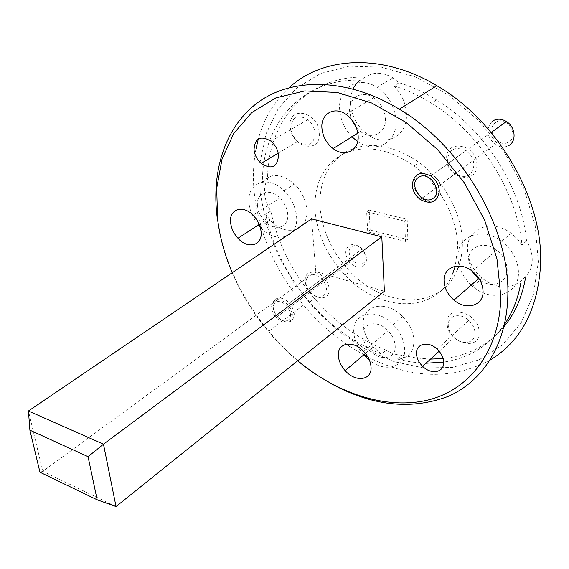 <?xml version="1.0" encoding="UTF-8"?>
<svg xmlns="http://www.w3.org/2000/svg" width="569" height="569" viewBox="0 0 569 569"><rect width="100%" height="100%" fill="white"/><g stroke="black" fill="none" stroke-linecap="round" stroke-linejoin="round"><path stroke-width="0.43" stroke-dasharray="2.85 2.13" d="M365.376 77.121L360.056 80.179C300.155 78.309 261.74 126.112 262.444 182.493L267.629 179.306C267.081 123.089 305.596 75.378 365.376 77.121C373.577 71.701 382.773 71.957 392.966 77.889L399.089 82.733L393.848 85.876C401.643 93.828 405.832 103.138 406.43 113.807C407.809 136.973 384.239 147.961 366.749 133.85C356.991 126.055 351.542 115.955 350.397 103.551L350.81 95.877L352.958 88.935M352.012 136.788C344.658 129.12 340.547 120.159 339.679 109.895C337.524 88.302 358.378 74.774 376.991 87.32C388.513 95.386 394.836 106.439 395.967 120.464C397.468 143.815 373.861 154.775 356.244 140.479L366.749 133.85M363.868 354.985L373.243 347.019L381.593 354.146L386.187 350.177C358.989 339.451 335.077 322.203 314.458 298.441C292.174 272.274 277.615 243.141 270.78 211.035C267.352 205.622 265.31 200.004 264.67 194.164C264.123 188.339 265.104 183.389 267.629 179.306M270.78 211.035L265.695 214.321L270.14 220.082C285.289 237.728 309.28 231.448 306.798 209.214C305.781 199.726 301.648 191.348 294.401 184.072C281.136 173.182 270.488 172.656 262.444 182.493M258.305 225.004C253.12 218.532 250.054 211.504 249.108 203.922C245.964 183.069 267.544 174.05 283.967 190.7C291.271 198.055 295.46 206.511 296.527 216.056C299.109 238.226 275.524 244.606 260.211 227.166M373.243 347.019C367.268 340.191 363.968 332.879 363.356 325.098C361.208 305.069 385.938 298.945 402.603 316.606C409.673 324.01 413.464 332.047 413.976 340.717C413.635 352.367 408.073 358.527 397.276 359.195L401.835 355.17C396.65 355.141 391.436 353.477 386.187 350.177M363.747 354.85C357.794 347.979 354.487 340.66 353.84 332.893C351.578 312.751 376.344 306.734 393.151 324.586C400.277 332.068 404.118 340.17 404.673 348.889C405.917 367.332 385.32 373.285 369.452 360.191M525.72 276.506L521.211 280.652C509.774 289.856 496.73 289.045 482.092 278.234C472.789 270.076 467.924 260.474 467.483 249.428C466.424 228.411 491.659 218.204 511.097 233.283L517.072 238.617L521.944 244.976C517.1 191.582 479.695 132.591 431.409 103.195L436.53 99.909C484.639 129.092 521.809 187.756 526.524 240.95C530.429 247.309 532.328 253.788 532.221 260.389C531.972 266.946 529.803 272.316 525.72 276.506L525.272 279.166M471.196 285.076C462.761 276.975 458.344 267.736 457.931 257.359C456.772 236.192 482.071 226.035 501.673 241.327C512.598 250.019 518.203 260.524 518.487 272.85C518.757 295.467 490.969 302.815 472.739 286.427L479.952 280.112C491.716 288.903 507.406 283.376 507.164 269.955C506.958 262.266 503.473 255.68 496.716 250.196C484.411 240.338 468.024 246.484 468.671 260.104L471.509 270.631M319.223 132.797C321.336 154.555 291.385 147.99 290.332 126.915C287.594 105.222 318.213 110.983 319.223 132.797M315.119 133.338C313.825 145.067 308.021 147.798 297.694 141.532C293.76 137.961 291.499 133.58 290.908 128.395C291.861 116.851 297.502 113.928 307.843 119.625C312.104 123.267 314.529 127.84 315.119 133.338M479.077 332.545C479.653 352.552 446.651 342.431 447.206 323.199C445.918 303.17 479.738 312.644 479.077 332.545M474.973 333.142C475.385 343.313 462.313 345.874 454.126 337.531C450.413 333.832 448.457 329.75 448.265 325.283C447.661 315.404 460.229 312.203 468.728 320.375C472.732 324.195 474.816 328.448 474.973 333.142M476.85 164.882C477.427 185.394 446.139 178.595 446.651 158.73C445.435 138.267 477.462 144.348 476.85 164.882M473.949 165.273C471.921 176.241 465.613 179.1 455.015 173.844C450.243 170.216 447.703 165.558 447.398 159.853C449.083 149.035 455.243 146.013 465.883 150.806C470.983 154.476 473.671 159.299 473.949 165.273M329.003 288.526C330.674 304.984 306.101 297.487 305.354 281.584C303.27 265.126 328.285 272.174 329.003 288.526M326.514 288.874C324.842 298.668 319.337 299.771 309.991 292.189L307.054 287.644L305.731 282.765C307.125 273.028 312.537 271.776 321.962 279.016L325.127 283.753L326.514 288.874M292.452 314.607C290.958 324.543 285.446 325.56 275.901 317.651L272.85 312.971L271.427 307.978C272.636 298.092 278.049 296.926 287.679 304.479L290.958 309.365L292.452 314.607M260.182 193.055L259.976 162.585L265.965 133.992L278.234 108.665L296.641 88.024L320.667 73.451L349.409 66.189L381.514 67.163L415.221 76.822L448.443 94.987L478.963 120.77L504.667 152.599L523.814 188.36L535.201 225.616L538.324 261.904L533.345 294.998L520.991 323.114L502.42 344.978L479.013 359.85L452.255 367.467L423.592 367.951L394.374 361.713L365.817 349.352L338.989 331.599L314.835 309.28L294.194 283.277L277.786 254.549L266.264 224.108L260.182 193.055M289.159 87.676C274.222 101.417 263.945 118.501 258.319 138.928M256.029 148.68C253.248 163.189 252.693 178.246 254.357 193.844C259.343 234.442 275.716 271.527 303.483 305.091C316.215 320.219 330.489 333.249 346.315 344.188M452.753 273.525C436.309 314.7 379.139 312.338 345.127 275.147C327.467 256.313 317.452 235.025 315.084 211.291C313.626 184.676 322.886 165.579 342.865 154.007C364.501 144.291 388.236 148.26 414.076 165.913C439.823 184.69 457.661 218.204 457.647 246.967L455.257 266.264M457.426 269.585C440.925 310.674 383.847 308.49 349.963 271.491C332.381 252.75 322.431 231.547 320.127 207.891C318.747 181.362 328.043 162.307 348.029 150.728C369.651 140.998 393.335 144.896 419.083 162.428C444.73 181.084 462.455 214.435 462.369 243.098C462.419 251.356 461.224 258.987 458.799 266M362.88 335.738C363.292 340.81 365.469 345.575 369.423 350.035C379.416 361.728 396.259 359.352 395.192 345.909C394.829 340.468 392.446 335.404 388.051 330.717C377.517 319.28 361.521 322.787 362.88 335.738M257.551 206.085C258.234 211.568 260.581 216.512 264.585 220.907C274.429 232.124 289.415 227.849 287.686 213.795C287.004 207.863 284.415 202.585 279.92 197.969C269.606 187.229 255.595 192.649 257.551 206.085M356.464 127.847L360.462 131.51C371.785 140.408 386.486 133.125 385.441 118.487C384.715 109.753 380.789 102.833 373.669 97.712C361.941 89.518 348.363 97.84 349.665 111.766L351.173 118.942M503.949 326.812C487.825 345.504 467.533 356.094 443.087 358.577M430.527 359.11L416.231 358.001L401.835 355.17M521.211 280.652L520.763 283.319M504.518 324.373C489.226 345.739 468.941 358.314 443.656 362.104M426.017 363.235L411.7 362.083L397.276 359.195M381.593 354.146C354.331 343.313 330.347 325.959 309.65 302.075C287.281 275.78 272.629 246.526 265.695 214.321M232.23 272.715C247.152 307.217 268.966 336.585 297.658 360.817M311.57 218.88L315.809 271.648L384.374 291.236M349.843 346.557L363.733 354.864M367.923 357.069C411.643 379.025 452.376 380.021 490.137 360.063M330.468 383.243C307.338 370.07 286.776 352.744 268.781 331.272C244.272 301.655 227.984 269.023 219.904 233.39M399.089 82.733C411.764 86.588 424.246 92.313 436.53 99.909M393.848 85.876C406.558 89.774 419.076 95.549 431.409 103.195M526.524 240.95L521.944 244.976M407.184 219.357L407.888 239.599L370.184 230.061L369.139 210.153L407.184 219.357L404.751 221.177L405.477 241.455L407.888 239.599M116.033 506.552L42.782 471.352L315.809 271.648M39.958 472.227L42.782 471.352L28.45 410.989M405.477 241.455L367.73 231.846L366.656 211.91L404.751 221.177M366.656 211.91L369.139 210.153M367.73 231.846L370.184 230.061M421.707 198.353C412.354 189.178 411.337 180.857 418.649 173.403C422.888 171.013 427.539 171.411 432.611 174.598C442.149 180.593 444.083 195.871 436.003 200.068C431.572 202.372 426.835 201.817 421.785 198.41L495.165 144.405C499.938 147.463 504.504 147.826 508.857 145.5M495.983 122.299C506.467 115.023 519.917 135.927 508.672 141.994C498.188 148.943 485.03 128.551 495.983 122.299M492.071 121.474C485.698 128.985 486.73 136.624 495.165 144.405M287.822 320.226C296.193 316.229 283.59 297.224 275.922 302.303C267.771 306.478 280.119 325.055 287.822 320.226M276.065 298.867C280.19 296.975 284.635 298.405 289.401 303.156C295.29 311.001 295.795 317.025 290.915 321.243C286.627 323.043 282.132 321.478 277.416 316.542C271.854 308.946 271.406 303.057 276.065 298.867M351.969 246.576C359.736 241.391 371.372 259.115 362.965 263.305C355.184 268.269 343.761 250.908 351.969 246.576M362.944 266.456C367.915 262.209 367.652 256.427 362.147 249.122C357.638 244.734 353.313 243.532 349.174 245.516C344.409 249.727 344.622 255.381 349.814 262.473C354.267 267.032 358.648 268.362 362.944 266.456M259.869 226.803L270.14 220.082M479.952 280.112L482.092 278.234M278.205 153.175L297.694 141.532M439.126 351.244L454.126 337.531M422.219 197.976L455.015 173.844M275.901 317.651L309.991 292.189M414.076 165.913L419.083 162.428M365.433 353.42L369.423 350.035M259.222 224.406L264.585 220.907M357.865 133.132L360.462 131.51M309.65 302.075L314.458 298.441M345.966 114.312L373.669 97.712M253.013 215.174L279.92 197.969M363.634 351.365L388.051 330.717M472.27 271.193L496.716 250.196M303.483 305.091L268.781 331.272M345.127 275.147L349.963 271.491M287.679 304.479L321.962 279.016M430.861 175.999L465.883 150.806M437.127 349.138L468.728 320.375M270.922 141.133L307.843 119.625M501.673 241.327L511.097 233.283M393.151 324.586L402.603 316.606M283.967 190.7L294.401 184.072M376.991 87.32L392.966 77.889M432.611 174.598L491.161 132.499M289.401 303.156L362.147 249.122M277.416 316.542L349.814 262.473"/><path stroke-width="0.85" d="M356.244 140.479L352.012 136.788M260.211 227.166L258.305 225.004M369.452 360.191L363.747 354.85M472.739 286.427L471.196 285.076M278.526 155.28C277.452 167.258 271.648 169.953 261.114 163.381C257.088 159.669 254.727 155.152 254.03 149.839C254.756 138.047 260.382 135.145 270.922 141.133C275.289 144.931 277.828 149.647 278.526 155.28M443.664 362.289C444.24 372.667 431.053 374.999 422.632 366.322C418.812 362.481 416.764 358.285 416.494 353.719C415.719 343.64 428.379 340.625 437.127 349.138C441.245 353.114 443.422 357.496 443.664 362.289M439.289 190.985C437.419 202.201 431.06 205.025 420.214 199.449C415.313 195.651 412.653 190.828 412.248 184.975C413.763 173.901 419.972 170.906 430.861 175.999C436.103 179.847 438.912 184.847 439.289 190.985M297.658 360.817C337.168 393.542 386.301 409.972 427.881 400.057C469.176 389.985 499.987 351.322 500.827 296.25L496.965 258.838L484.646 220.203L464.425 182.926L437.582 149.569L405.96 122.385L371.77 103.039L337.317 92.484L304.728 90.933L275.794 97.932L251.854 112.52L233.774 133.416L222.017 159.192L216.689 188.389L217.635 219.591C219.926 237.458 224.791 255.168 232.23 272.715M219.904 233.39L217.102 216.988C211.277 169.982 225.58 125.13 259.798 101.111C293.988 77.37 348.164 78.152 399.31 109.205C462.711 146.567 510.144 229.25 507.84 295.24C506.922 344.658 482.484 381.707 447.689 396.586C410.448 410.306 371.379 405.861 330.468 383.243M490.137 360.063C520.941 341.386 537.748 309.721 540.55 265.076C543.8 200.622 498.579 121.09 436.828 85.691C381.891 52.654 322.467 56.658 289.159 87.676M258.319 138.928L256.029 148.68M471.509 270.631L478.309 278.867L479.952 280.112M483.074 291.442C483.536 305.909 466.004 310.738 454.005 300.091C447.739 294.607 444.417 288.206 444.033 280.88C443.208 267.017 459.695 260.986 472.27 271.193C479.169 276.868 482.775 283.618 483.074 291.442M371.031 366.87C372.282 380.512 355.362 382.638 345.155 370.647C341.116 366.073 338.861 361.208 338.377 356.066C336.827 342.929 352.872 339.608 363.634 351.365C368.122 356.187 370.583 361.358 371.031 366.87M261.05 231.341C262.999 245.63 248.013 249.755 237.963 238.255C233.88 233.738 231.448 228.695 230.673 223.119C228.51 209.463 242.494 204.143 253.013 215.174C257.601 219.918 260.282 225.31 261.05 231.341M351.173 118.942L356.464 127.847M358.129 135.621C359.38 150.557 344.65 157.798 333.107 148.601C326.542 143.388 322.822 136.638 321.94 128.366C320.432 114.163 334.017 105.827 345.966 114.312C353.221 119.611 357.275 126.716 358.129 135.621M525.272 279.166C521.73 298.028 514.625 313.91 503.949 326.812M443.087 358.577L430.527 359.11M520.763 283.319C517.897 299.017 512.484 312.701 504.518 324.373M443.656 362.104L426.017 363.235M381.813 236.811L311.57 218.88L28.45 410.989L103.466 444.197L381.813 236.811L384.374 291.236L116.033 506.552L97.164 499.81L88.053 456.665L29.894 430.164L39.958 472.227L97.164 499.81M346.315 344.188L349.843 346.557M363.733 354.864L367.923 357.069M352.958 88.935L356.002 84.027L360.056 80.179M455.257 266.264L452.753 273.525M458.799 266L457.426 269.585M88.053 456.665L103.466 444.197L116.033 506.552M29.894 430.164L28.45 410.989M432.618 198.638C444.062 192.621 429.311 169.918 418.706 177.265C407.596 183.503 422.006 205.608 432.618 198.638M508.857 145.5C516.801 141.254 515.422 126.887 506.417 121.524C501.63 118.679 497.142 118.452 492.967 120.841L492.071 121.474M261.114 163.381L278.205 153.175M422.632 366.322L439.126 351.244M420.214 199.449L422.219 197.976M436.828 85.691L399.31 109.205M454.005 300.091L478.309 278.867M345.155 370.647L365.433 353.42M237.963 238.255L259.222 224.406M333.107 148.601L357.865 133.132M491.161 132.499L506.417 121.524"/></g></svg>

